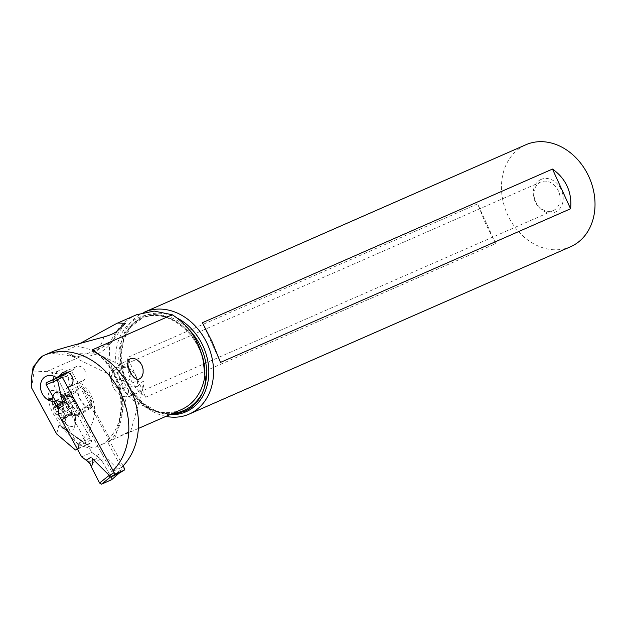 <?xml version="1.0" encoding="UTF-8"?>
<svg xmlns="http://www.w3.org/2000/svg" width="626" height="626" viewBox="0 0 626 626"><rect width="100%" height="100%" fill="white"/><g stroke="black" fill="none" stroke-linecap="round" stroke-linejoin="round"><path stroke-width="0.47" stroke-dasharray="3.13 2.35" d="M123.072 465.916L72.28 372.509A1.784 1.049 58.9 0 0 70.464 371.367L67.968 372.462M102.539 461.957L111.639 477.708L111.561 479.759L111.639 477.708L102.539 461.957A36.965 21.761 -121.1 0 1 100.653 459.241A36.965 21.761 58.9 0 0 102.539 461.957L103.227 456.354L101.428 452.661L119.55 471.049L124.3 468.178M119.574 471.981L118.752 473.452L119.55 471.049M88.775 462.105L99.041 457.598L100.653 459.241L91.772 452.402L81.63 456.847M68.75 410.053L91.772 452.402L68.75 410.053L68.179 400.836L68.75 410.053L58.609 414.506M66.442 395.569A36.965 21.761 58.9 0 0 67.663 398.574A36.965 21.761 -121.1 0 1 66.442 395.569L58.202 379.434L56.356 378.229L58.202 379.434L66.442 395.569C70.417 396.36 72.741 398.214 73.422 401.149L67.655 375.553L66.763 374.857M56.708 378.315L66.027 374.567M67.663 398.574L68.179 400.836L67.663 398.574L57.122 403.199M136.562 314.745L135.685 315.144C124.034 320.731 115.372 330.301 109.699 343.846C107.969 363.19 114.198 380.506 128.377 395.812A52.999 42.709 66.3 0 1 138.197 317.812A52.999 42.709 66.3 0 1 203.254 360.991M109.699 343.846L47.169 371.288C72.89 376.774 87.507 384.802 91.028 395.374C98.509 410.46 94.354 426.807 78.571 444.421C83.954 446.808 88.383 447.989 91.865 447.966L92.077 447.989A55.088 44.399 -113.7 0 0 98.978 445.759A55.088 44.399 -113.7 0 0 99.691 445.438A55.088 44.399 -113.7 0 0 109.777 438.458L107.969 439.335M170.89 414.201L158.034 412.252L141.664 404.999C136.585 403.003 132.156 399.944 128.377 395.812M128.346 432.809C135.13 428.653 124.089 433.826 116.859 437.848L130.685 431.322L143.894 384.779L140.427 390.248L130.607 396.031A15.587 12.559 66.3 0 1 113.024 386.743A15.587 12.559 66.3 0 1 118.056 367.501A15.587 12.559 66.3 0 1 118.259 367.407A15.587 12.559 66.3 0 1 132.07 370.842A15.587 12.559 66.3 0 1 137.462 386.375L131.515 386.203L129.699 387.69L128.604 389.708L128.643 392.721L130.607 396.031L131.288 395.734M92.077 447.989L87.311 444.969L90.762 442.887A2.23 1.792 66.3 0 0 91.247 440.008L66.99 395.632L55.401 400.718M78.571 444.421L59.713 425.25L58.867 425.273L56.661 433.967M60.44 425.891L87.311 444.969M77.428 449.116L87.491 444.765M67.835 387.431L66.372 388.316L111.757 471.793L121.421 467.552L108.126 443.114A58.656 47.271 -113.7 0 0 102.844 356.992M113.032 470.549A68.25 55.01 66.3 0 1 111.757 471.793M77.295 448.873L77.726 448.607A2.23 1.792 -113.7 0 0 78.203 445.728L58.241 409.201M69.596 386.594L82.632 380.874A7.794 6.283 -113.7 0 1 81.779 381.164L79.408 382.596L109.777 438.458M82.632 380.874A7.794 6.283 -113.7 0 0 83.219 380.569A7.794 6.283 -113.7 0 0 85.457 377.947A7.794 6.283 -113.7 0 0 83.97 369.09A7.794 6.283 -113.7 0 0 76.372 366.601A7.794 6.283 -113.7 0 0 75.785 366.906A7.794 6.283 -113.7 0 0 73.547 369.536L69.517 371.969A13.357 10.767 -113.7 0 0 62.436 369.708A13.357 10.767 -113.7 0 0 59.345 370.435A13.357 10.767 -113.7 0 0 58.343 370.952A13.357 10.767 -113.7 0 0 54.165 376.351M53.531 379.466A13.357 10.767 -113.7 0 0 66.99 395.632M66.372 388.316L79.408 382.596M97.922 353.901A55.088 44.399 -113.7 0 1 108.329 439.092L108.126 443.114M47.169 371.288L34.007 371.938L33.217 366.805M103.893 336.952C101.827 344.668 97.742 350.333 91.639 353.964L97.453 353.893L85.496 357.094L75.793 356.773L51.34 353.017L52.435 351.671M51.34 353.017L62.952 351.515C66.231 350.826 70.636 348.893 76.169 345.716L80.198 343.384M31.597 387.885L34.007 371.938M74.666 421.306A21.965 8.615 59.9 0 0 59.76 394.106A21.965 8.615 59.9 0 0 53.891 390.663A21.965 8.615 59.9 0 0 48.312 398.613L48.421 399.576A21.965 8.615 59.9 0 0 63.32 426.775A21.965 8.615 59.9 0 0 74.533 427.135A21.965 8.615 59.9 0 0 74.776 422.276L75.605 418.45L75.464 423.81L74.236 425.977L73.132 426.642L69.228 426.165L65.464 423.653C58.288 416.697 53.977 408.637 52.529 399.49L52.881 395.131L54.947 392.776C60.573 390.241 74.095 406.814 75.589 418.246L72.319 406.204A19.375 7.598 59.9 0 0 59.282 392.361A19.375 7.598 59.9 0 0 56.011 392.166L53.938 393.856L52.467 398.339M56.011 392.166C56.833 393.715 59.196 395.757 63.109 398.308L63.109 398.308M72.319 406.204C75.081 409.427 76.975 411.071 78 411.133L78.054 410.953A12.246 4.805 59.9 0 0 69.744 395.788A12.246 4.805 59.9 0 0 66.473 393.864A12.246 4.805 59.9 0 0 64.572 394.028A12.246 4.805 59.9 0 0 63.359 398.3L77.186 390.295A12.246 4.805 -120.1 0 1 78.406 386.023A12.246 4.805 -120.1 0 1 83.571 387.791A12.246 4.805 -120.1 0 1 91.889 402.956L91.991 403.919A12.246 4.805 -120.1 0 1 90.778 408.191A12.246 4.805 -120.1 0 1 85.606 406.43A12.246 4.805 -120.1 0 1 77.295 391.266L77.186 390.295M64.282 421.517A10.243 4.022 -120.1 0 1 57.983 417.581A10.243 4.022 -120.1 0 1 54.321 411.259A10.243 4.022 -120.1 0 1 54.517 403.551A10.243 4.022 -120.1 0 1 63.218 411.125A10.243 4.022 -120.1 0 1 64.282 421.517M61.739 419.819A1.471 0.579 59.9 0 0 61.778 419.803A1.471 0.579 59.9 0 0 61.927 419.295A3.615 1.416 -120.1 0 1 62.287 418.035A3.615 1.416 -120.1 0 1 62.373 417.996A3.615 1.416 -120.1 0 1 63.844 418.583A1.471 0.579 59.9 0 0 64.439 418.825A1.471 0.579 59.9 0 0 64.478 418.81A1.471 0.579 59.9 0 0 64.079 416.994A3.615 1.416 -120.1 0 1 62.921 412.73A1.471 0.579 59.9 0 0 62.639 411.329A1.471 0.579 59.9 0 0 61.559 410.241A3.615 1.416 -120.1 0 1 58.476 406.689A1.471 0.579 59.9 0 0 57.06 405.249A1.471 0.579 59.9 0 0 57.021 405.265A1.471 0.579 59.9 0 0 56.88 405.781A3.615 1.416 -120.1 0 1 56.52 407.033A3.615 1.416 -120.1 0 1 56.434 407.08A3.615 1.416 -120.1 0 1 54.963 406.485A1.471 0.579 59.9 0 0 54.36 406.251A1.471 0.579 59.9 0 0 54.329 406.266A1.471 0.579 59.9 0 0 54.72 408.074A3.615 1.416 -120.1 0 1 55.886 412.346A1.471 0.579 59.9 0 0 56.16 413.747A1.471 0.579 59.9 0 0 57.248 414.835A3.615 1.416 -120.1 0 1 60.331 418.387A1.471 0.579 59.9 0 0 61.739 419.819M69.736 407.236A17.418 1.08 151.5 0 0 69.783 407.064A17.418 17.418 0 0 1 70.519 408.582L69.063 405.898L64.228 401.102L64.548 402.393L61.528 402.103L62.224 403.731C64.102 405.202 64.494 406.626 63.39 407.995L63.249 409.631L64.752 410.492C66.591 410.492 67.624 411.673 67.835 414.044L68.907 415.672L69.431 414.952L61.927 419.295M64.478 418.81L71.622 414.67L70.613 413.324L69.431 414.952M71.607 414.678L71.583 412.659L64.079 416.994M62.921 412.73L70.417 408.395L71.583 412.659M68.351 407.362A17.418 1.08 151.5 0 1 69.783 407.064A17.418 17.418 0 0 0 68.844 405.523L69.063 405.898L61.559 410.241M61.528 402.103L54.329 406.266M63.39 407.995L55.886 412.346M78.078 411.133L78.297 414.13L77.256 416.016L72.209 414.185C67.663 409.827 64.775 404.842 63.539 399.224L63.383 398.48M79.369 388.151A11.135 4.366 59.9 0 0 79.103 388.276A11.135 4.366 59.9 0 0 80.707 399.771A11.135 4.366 59.9 0 0 89.987 407.675A11.135 4.366 59.9 0 0 90.254 407.549A11.135 4.366 59.9 0 0 88.642 396.047A11.135 4.366 59.9 0 0 79.369 388.151M76.169 345.716L96.091 351.092L112.531 341.147L117.109 331.154M85.496 357.094L75.793 356.773L62.952 351.515M81.216 357.039L69.642 355.106L73.594 354.128L80.355 353.713L91.639 353.964M118.885 371.288L121.154 368.119L124.504 367.345L126.335 367.931L128.166 369.27L130.638 373.542L130.944 375.678L130.114 378.996L127.469 381.046L124.809 381.32L120.771 379.951L118.799 376.735L118.885 371.288M137.462 386.375L143.111 381.281L144.113 382.22L143.894 384.779M553.494 210.446A15.587 12.559 -113.7 0 0 558.478 191.094A15.587 12.559 -113.7 0 0 540.77 181.994A15.587 12.559 -113.7 0 0 540.567 182.08A15.587 12.559 -113.7 0 0 535.582 201.439A15.587 12.559 -113.7 0 0 553.298 210.539A15.587 12.559 -113.7 0 0 553.494 210.446M540.848 179.521A17.818 14.359 -113.7 0 0 535.222 201.791A17.818 14.359 -113.7 0 0 555.622 211.948A17.818 14.359 -113.7 0 0 561.256 189.678A17.818 14.359 -113.7 0 0 540.848 179.521M570.607 246.714A55.667 44.869 66.3 0 1 507.35 214.209A55.667 44.869 66.3 0 1 525.151 145.076A55.667 44.869 66.3 0 1 525.871 144.755M144.403 312.163L144.41 312.155A55.667 44.869 -113.7 0 0 144.403 312.163A55.667 44.869 -113.7 0 0 143.683 312.484A55.667 44.869 -113.7 0 0 121.436 368.025A55.667 44.869 -113.7 0 0 165.945 416.376M495.714 243.584L485.823 224.186L477.615 203.88L127.532 357.509C126.053 374.152 132.086 387.392 145.631 397.22L495.714 243.584L477.615 203.88M145.631 397.22L127.532 357.509M220.493 362.407L202.401 322.703M81.779 381.164L70.386 386.164M67.397 372.235L73.547 369.536M69.517 371.969L61.082 375.67M117.007 387.752A11.135 4.366 59.9 0 0 121.71 389.349A11.135 4.366 59.9 0 0 121.867 381.664A11.135 4.366 59.9 0 0 115.262 371.68A11.135 4.366 59.9 0 0 110.559 370.076A11.135 4.366 59.9 0 0 110.403 377.76A11.135 4.366 59.9 0 0 117.007 387.752M99.041 457.598L91.772 452.402M119.464 470.838L111.639 477.708M96.357 455.728L101.428 452.661M100.653 459.241L90.113 463.866M73.422 401.149L68.344 404.208M72.28 372.509L67.522 375.373M64.916 374.716L70.464 371.367M65.034 374.669L57.882 377.603M68.179 400.836L57.905 405.343M58.202 379.434L67.655 375.553M145.842 406.884C158.292 413.418 170.115 414.334 181.313 409.631A55.088 44.399 66.3 0 1 141.758 404.959M89.51 446.315L91.865 447.966M86.897 444.961L58.867 425.273M77.147 443.771L90.183 438.051M91.247 440.008L78.203 445.728M77.726 448.607L90.762 442.887M75.699 419.443L74.776 422.276M52.474 398.527L48.312 398.613M78 411.133L91.889 402.956M48.421 399.576L52.529 399.49M67.835 414.044L60.331 418.387M71.348 414.24L63.844 418.583M65.98 402.346L58.476 406.689M64.384 401.438L56.88 405.781M62.467 402.15L54.963 406.485M62.224 403.731L54.72 408.074M64.752 410.492L57.248 414.835M76.912 415.993A11.784 4.625 59.9 0 0 78.336 413.896A11.784 4.625 59.9 0 0 75.292 403.34A11.784 4.625 59.9 0 0 67.663 395.444A11.784 4.625 59.9 0 0 65.675 395.319A11.784 4.625 59.9 0 0 65.096 403.246A11.784 4.625 59.9 0 0 72.217 414.162A11.784 4.625 59.9 0 0 76.912 415.993M91.991 403.919L78.234 411.877M63.539 399.224L77.295 391.266M77.851 414.694A11.135 4.366 -120.1 0 1 68.578 406.79A11.135 4.366 -120.1 0 1 66.966 395.296A11.135 4.366 -120.1 0 1 67.24 395.17A11.135 4.366 -120.1 0 1 76.513 403.066A11.135 4.366 -120.1 0 1 78.125 414.568A11.135 4.366 -120.1 0 1 77.851 414.694M177.314 318.133A52.263 42.114 -113.7 0 0 143.252 316.396A52.263 42.114 -113.7 0 0 123.158 371.821A52.263 42.114 -113.7 0 0 169.849 414.655M158.034 412.252A51.215 41.277 66.3 0 1 121.327 366.288A51.215 41.277 66.3 0 1 142.321 317.945A51.215 41.277 66.3 0 1 142.978 317.648A51.215 41.277 66.3 0 1 189.349 329.941M160.209 412.87A56.872 45.839 -113.7 0 0 172.565 413.465M201.768 354.238A51.215 41.277 -113.7 0 0 141.273 318.399A51.215 41.277 -113.7 0 0 140.615 318.697A51.215 41.277 -113.7 0 0 118.815 358.127A51.215 41.277 -113.7 0 0 141.664 404.999M57.889 377.603L65.057 374.653M138.346 428.481L125.81 433.982M115.192 438.646L98.978 445.759M87.397 444.695L59.713 425.25M107.93 439.374C130.498 419.85 122.524 369.34 93.204 350.998M66.473 393.864L53.891 390.663M54.485 392.995L55.448 392.439M52.529 396.767C51.856 400.82 52.459 405.648 54.321 411.259M57.983 417.581C61.653 421.767 65.401 424.624 69.228 426.165M75.464 423.802L74.533 427.135M68.97 415.641L61.778 419.803M70.315 413.395L62.287 418.035M64.22 401.102L57.021 405.265M64.548 402.393L56.52 407.033M79.103 388.276L66.951 395.303L67.663 395.444L59.282 392.361M90.254 407.549L78.273 414.295M90.778 408.191L77.248 416.016M78.406 386.023L64.572 394.028M97.46 353.893C103.58 350.936 108.603 346.687 112.531 341.147L125.294 323.352M97.515 353.839L126.233 367.877M69.65 355.091L121.694 380.53M114.66 438.834L128.612 389.693M540.77 181.994L118.259 367.407M553.298 210.539L131.304 395.726M171.892 414.177L157.118 411.611L143.002 403.261L131.374 390.084L123.752 373.714L121.084 356.217L123.682 339.808L131.108 326.537L142.978 317.648L141.273 318.399C166.226 305.425 203.81 335.685 204.248 370.819M63.336 372.321L76.372 366.601M46.301 376.156L59.345 370.435M139.848 378.855L121.71 389.349M130.028 358.815L110.559 370.076"/><path stroke-width="0.94" d="M123.072 465.916L124.3 468.178A1.784 1.049 58.9 0 1 124.253 470.126A1.784 1.049 58.9 0 1 124.183 470.165L115.974 473.772A1.784 1.049 58.9 0 1 114.159 472.63L109.409 475.502L110.379 477.129L101.42 484.211L111.725 479.657L118.752 473.452L110.379 477.129M67.968 372.462L62.256 374.966A1.784 1.049 58.9 0 0 62.177 375.005A1.784 1.049 58.9 0 0 62.138 376.954L114.159 472.63M109.652 476.331L110.027 476.84M91.286 457.113L86.216 460.173L81.63 456.847L58.609 414.506L57.905 405.343L58.609 414.506L81.63 456.847L88.775 462.105L90.113 463.866A36.965 21.761 -121.1 0 1 91.333 466.871L99.573 483.006L91.333 466.871C92.977 463.295 93.282 460.478 92.241 458.412L109.409 475.502M101.42 484.211L99.573 483.006L101.42 484.211L111.561 479.759M124.253 470.126L118.862 473.381M91.333 466.871A36.965 21.761 58.9 0 0 90.113 463.866L86.216 460.173M58.202 408.661L63.281 405.593L57.514 380.005L56.661 378.339L62.177 375.005M46.214 382.682L56.356 378.229L46.214 382.682L46.136 384.732L46.214 382.682L56.661 378.339L62.115 375.052M55.237 400.483L46.136 384.732L55.237 400.483A36.965 21.761 -121.1 0 1 57.122 403.199A36.965 21.761 58.9 0 0 55.237 400.483C59.916 400.969 62.6 402.667 63.281 405.593M57.905 405.343L57.122 403.199L57.905 405.343M56.841 379.207L56.645 378.683M170.89 414.201L176.595 413.708L185.233 411.047C192.831 407.409 198.481 401.509 202.19 393.347L203.027 391.336C205.273 385.851 205.907 380.6 204.929 375.584L203.254 360.991C199.365 340.943 189.044 325.528 172.275 314.753L154.121 311.075L136.562 314.745L116.514 323.556L80.198 343.384M172.275 314.753L92.304 349.848L93.196 350.998L102.844 356.992A68.25 55.01 66.3 0 1 121.421 467.552M136.523 359.379L133.596 358.315L130.028 358.815L128.001 361.82L127.892 364.731L128.588 368.096L131.757 374.817L134.269 377.76L136.468 379.121L138.62 379.317L140.553 378.354L142.133 376.265L143.119 373.127L143.127 369.293L142.063 365.561L140.216 362.524L136.523 359.379M77.428 449.116L75.441 449.992L56.661 433.967L31.597 387.885L31.777 375.921C33.131 367.423 36.684 360.819 42.435 356.092L33.217 366.805M58.241 409.201L53.953 401.352A13.357 10.767 66.3 0 1 41.347 391.54A13.357 10.767 66.3 0 1 45.299 376.68A13.357 10.767 66.3 0 1 46.301 376.156A13.357 10.767 66.3 0 1 56.481 377.689L60.511 375.256A7.794 6.283 66.3 0 1 62.749 372.626A7.794 6.283 66.3 0 1 63.336 372.321A7.794 6.283 66.3 0 1 72.045 376.562A7.794 6.283 66.3 0 1 70.182 386.297A7.794 6.283 66.3 0 1 69.596 386.594A7.794 6.283 66.3 0 1 68.743 386.884L67.835 387.431M42.435 356.092A68.25 55.01 -113.7 0 1 43.171 355.748A68.25 55.01 66.3 0 1 44.039 355.349A68.25 55.01 66.3 0 1 116.968 386.305A68.25 55.01 66.3 0 1 113.032 470.549M75.441 449.992L77.295 448.873M53.953 401.352L55.401 400.718M54.165 376.351A13.357 10.767 -113.7 0 0 53.531 379.466M51.903 351.914C57.005 349.605 71.184 345.834 78.923 343.729L103.893 336.952C109.957 335.254 114.362 333.322 117.109 331.154L125.294 323.352L117.743 323.008M571.327 246.394A55.667 44.869 66.3 0 1 570.607 246.714L189.146 414.115A55.667 44.869 -113.7 0 0 189.858 413.794A55.667 44.869 -113.7 0 0 207.66 344.676A55.667 44.869 -113.7 0 0 144.41 312.155L525.871 144.755A55.667 44.869 66.3 0 1 589.129 177.26A55.667 44.869 66.3 0 1 571.327 246.394M552.484 169.075C559.12 173.715 564.026 179.474 567.195 186.352C570.309 193.254 571.436 200.735 570.576 208.779L220.493 362.407L212.284 342.101L202.401 322.703L552.484 169.075L570.576 208.779M165.945 416.376A55.667 44.869 -113.7 0 0 189.146 414.115M70.386 386.164L68.743 386.884M60.511 375.256L67.397 372.235M61.082 375.67L56.481 377.689M57.889 377.603L56.356 378.229L57.882 377.603M110.426 477.114L115.974 473.772M99.573 483.006L109.323 475.29M57.389 379.825L62.138 376.954M124.183 470.165L118.635 473.514M57.514 380.005L46.136 384.732M204.929 375.584A55.088 44.399 66.3 0 1 182.017 409.31A55.088 44.399 66.3 0 1 181.313 409.631L138.346 428.481M97.922 353.901A55.088 44.399 -113.7 0 0 92.304 349.848M169.849 414.655A52.263 42.114 -113.7 0 0 186.595 411.501A52.263 42.114 -113.7 0 0 208.544 366.171A52.263 42.114 -113.7 0 0 177.314 318.133M172.565 413.465A56.872 45.839 -113.7 0 0 184.427 410.194A56.872 45.839 -113.7 0 0 202.19 393.347M204.835 375.631A51.215 41.277 -113.7 0 0 201.768 354.238M189.349 329.941A51.215 41.277 66.3 0 1 203.027 391.336M118.995 473.279L111.741 479.641M44.039 355.349L52.427 351.671M31.777 375.921L33.155 366.797M176.516 413.723L171.892 414.177"/></g></svg>
